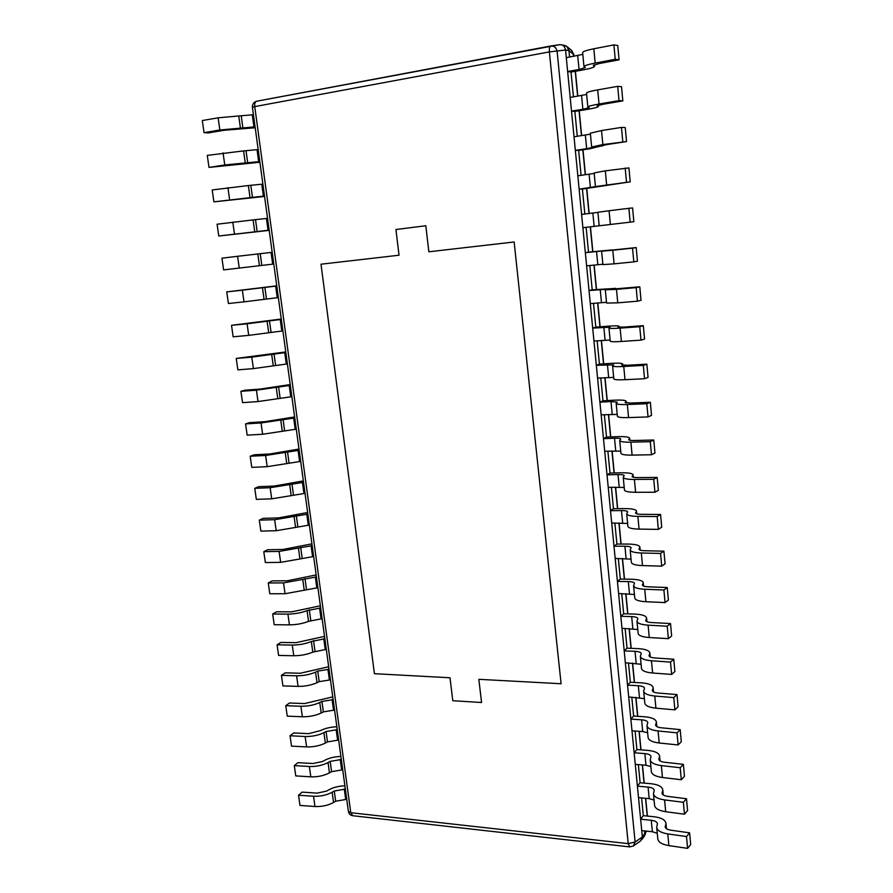<?xml version="1.0" encoding="UTF-8"?>
<svg xmlns="http://www.w3.org/2000/svg" width="893" height="893" viewBox="0 0 893 893"><rect width="100%" height="100%" fill="white"/><g stroke="black" fill="none" stroke-linecap="round" stroke-linejoin="round"><path stroke-width="1.34" d="M569.578 57.096L568.953 50.611C568.528 47.831 567.088 46.112 564.655 45.454M573.965 56.304L573.808 54.573L568.953 50.611L566.91 46.525L564.298 45.387M641.844 839.587L644.277 836.261L644.802 830.936M644.02 836.607L645.818 831.037M565.548 49.986L549.385 51.906C549.139 48.456 549.619 46.492 550.802 45.989L551.003 45.967C554.196 45.822 556.239 47.586 557.109 51.247L635.113 842.021L633.327 845.984L640.705 840.815L642.357 836.931L565.548 49.986L568.953 50.667M666.145 828.447L665.776 824.54L665.196 826.829C665.497 828.514 667.417 829.642 670.956 830.222L689.619 832.834L686.516 836.551L687.599 848.35L668.879 845.615C662.059 844.443 658.353 842.199 657.784 838.907L656.679 827.331L657.449 823.659C657.092 821.895 655.038 820.779 651.276 820.299L640.627 819.216L643.317 815.655L641.587 797.918M662.963 794.737L662.617 791.031L662.026 793.207C662.316 794.803 664.236 795.864 667.785 796.389L686.505 798.744L683.368 802.294L684.462 814.204L665.687 811.715C658.844 810.643 655.138 808.545 654.58 805.408L653.464 793.743L654.256 790.249C653.922 788.575 651.857 787.526 648.084 787.101L637.401 786.141L640.114 782.748L638.35 764.62M659.76 760.713L659.425 757.219L658.822 759.284C659.101 760.791 661.032 761.774 664.582 762.254L683.368 764.341L680.198 767.723L681.303 779.734L662.461 777.513C655.596 776.542 651.901 774.577 651.354 771.619L650.227 759.843L651.042 756.538C650.707 754.965 648.642 753.982 644.858 753.603L634.142 752.777L636.888 749.551L635.09 731.021M656.511 726.389L656.21 723.107L655.585 725.049C655.864 726.467 657.784 727.382 661.356 727.795L680.198 729.626L677.006 732.829L678.111 744.952L659.213 742.998C652.325 742.139 648.619 740.308 648.095 737.529L646.956 725.641L647.805 722.526C647.47 721.042 645.405 720.138 641.609 719.814L630.86 719.111L633.628 716.052L631.786 697.12M653.252 691.751L652.962 688.682L652.325 690.501C652.593 691.829 654.513 692.667 658.096 693.035L677.006 694.598L673.769 697.623L674.896 709.857L655.931 708.171C649.032 707.412 645.315 705.727 644.813 703.126L643.663 691.126L644.523 688.202C644.199 686.817 642.134 685.991 638.328 685.724L627.545 685.143L630.346 682.263L628.471 662.93M649.948 656.801L649.68 653.944L649.032 655.652C649.3 656.88 651.22 657.639 654.815 657.951L673.78 659.235L670.509 662.081L671.648 674.427L652.616 673.009C645.695 672.373 641.989 670.833 641.487 668.41L640.337 656.299L641.219 653.576C640.906 652.292 638.841 651.544 635.023 651.321L624.196 650.874L627.031 648.173L625.111 628.415M646.621 621.528L646.376 618.894L645.717 620.468C645.963 621.606 647.894 622.287 651.488 622.544L670.52 623.548L667.227 626.205L668.366 638.674L649.278 637.535C642.335 637.01 638.618 635.615 638.138 633.371L636.977 621.16L637.881 618.626C637.58 617.454 635.515 616.773 631.686 616.605L620.825 616.304L623.694 613.781L621.729 593.599M643.261 585.931L643.038 583.52L642.357 584.971C642.603 586.009 644.534 586.612 648.139 586.801L667.238 587.527L663.901 589.994L665.051 602.574L645.907 601.726C638.941 601.313 635.224 600.074 634.767 598.02L633.583 585.696L634.521 583.363C634.231 582.292 632.155 581.7 628.315 581.577L617.42 581.421L620.322 579.077L618.313 558.471M639.879 549.999L639.667 547.822L638.975 549.139C639.209 550.077 641.141 550.613 644.757 550.735L663.912 551.171L660.552 553.448L661.713 566.151L642.502 565.593C635.515 565.291 631.798 564.197 631.351 562.333L630.168 549.898L631.128 547.777C630.838 546.806 628.772 546.293 624.91 546.237L613.982 546.215L616.918 544.06L614.864 523.008M636.452 513.743L636.274 511.789L635.559 512.984C635.783 513.81 637.714 514.268 641.353 514.335L660.563 514.468L657.17 516.545L658.342 529.37L639.064 529.114C632.054 528.924 628.337 527.997 627.913 526.323L626.707 513.776L627.701 511.868C627.422 511.008 625.346 510.573 621.483 510.562L610.511 510.696L613.48 508.731L611.392 487.232M633.003 477.141L632.847 475.433L632.121 476.482C632.333 477.208 634.264 477.576 637.903 477.588L657.181 477.431L653.743 479.295L654.937 492.244L635.604 492.289C628.572 492.222 624.843 491.451 624.441 489.978L623.225 477.309L624.24 475.623C623.973 474.864 621.896 474.518 618.012 474.574L607.017 474.842L610.008 473.078L607.876 451.132M629.52 440.193L629.386 438.731L628.639 439.646C628.839 440.271 630.771 440.55 634.432 440.495L653.776 440.026L650.294 441.7L651.499 454.76L632.099 455.117C625.044 455.173 621.327 454.57 620.936 453.298L619.709 440.506L620.747 439.043C620.49 438.396 618.414 438.128 614.518 438.24L603.478 438.664L606.514 437.09L604.338 414.687M626.004 402.899L625.881 401.683L625.122 402.464L630.927 403.056L650.327 402.274L646.822 403.736L648.028 416.931L628.56 417.589C621.483 417.768 617.766 417.332 617.398 416.272L616.159 403.357L617.23 402.118L610.991 401.571L599.917 402.151L602.987 400.778L600.766 377.906M622.454 365.248L622.354 364.288L621.584 364.924L627.377 365.248L646.845 364.154L643.306 365.404L644.523 378.721L625 379.704C617.9 380.016 614.172 379.748 613.826 378.889L612.576 365.862L613.67 364.846L596.323 365.293L599.426 364.132L597.16 340.791M618.86 327.24L618.793 326.537L618.001 327.028L623.805 327.084L643.34 325.666L639.756 326.693L640.984 340.144L621.394 341.461C614.272 341.896 610.544 341.796 610.209 341.159L608.959 327.999L610.075 327.218L592.695 328.099L595.832 327.151L593.51 303.319M615.244 288.874L639.79 286.809L636.162 287.613L637.412 301.198L617.755 302.839L606.57 303.073L605.309 289.79L606.459 289.243L589.023 290.56L592.204 289.823L589.838 265.5M611.593 250.129L636.207 247.573L632.545 248.154L633.807 261.872L614.083 263.848L602.898 264.618L601.614 251.201L602.797 250.9L585.328 252.663L588.543 252.139L586.121 227.324M584.837 214.007L582.403 189.048L630.212 181.837L595.441 186.592L594.135 172.918L605.32 170.853L606.626 184.717M581.075 175.341L578.653 150.426L589.927 148.774L606.704 144.588L626.54 141.574L602.853 144.566L591.657 147.01L590.34 133.202L601.536 130.568L602.853 144.566M577.28 136.305L574.858 111.424L586.165 109.593C593.945 108.299 597.997 107.26 598.343 106.457L597.116 105.843L602.92 104.28L622.823 100.898L619.016 100.619L599.036 104.023C591.78 105.296 588.052 106.3 587.84 107.037L586.511 93.106C586.712 92.28 590.44 91.209 597.696 89.88L599.036 104.023M573.451 96.89L571.029 72.054L582.381 70.045C590.184 68.616 594.236 67.377 594.559 66.316L593.298 65.446L599.114 63.57L619.072 59.831L615.221 59.306L595.173 63.079C587.895 64.497 584.167 65.702 583.977 66.685L582.638 52.609C582.816 51.537 586.545 50.265 593.834 48.791L595.173 63.079M573.797 56.337L571.665 50.455L566.91 46.525M551.215 45.934L559.498 44.706C562.847 44.538 564.867 46.28 565.537 49.941M550.758 46.001L256.726 101.222C255.13 101.757 254.472 103.555 254.739 106.602L252.429 107.383L348.382 811.369L350.77 812.708L628.214 843.617L635.113 842.021L642.357 836.975M561.094 683.748L478.849 679.316L481.561 702.512L478.849 679.316L561.094 683.748L514.156 241.97L561.094 683.748M428.852 251.793L514.156 241.97L428.852 251.793L425.816 225.762L428.852 251.793M395.923 229.523L425.816 225.762L395.923 229.523L399.026 255.219L395.923 229.523M321 264.205L399.026 255.219L321 264.205L374.424 673.69L321 264.205M450.016 677.765L374.424 673.69L450.016 677.765L452.784 700.715L481.561 702.512L452.784 700.715L450.016 677.765M629.688 846.899L628.214 843.617L549.385 51.906L254.739 106.602L350.77 812.708L352.746 815.722L629.688 846.899L633.327 845.984M255.085 126.828L219.834 129.998L204.039 132.655L208.482 132.89L224.221 130.255L255.208 127.755M240.429 128.101L238.755 115.967L253.433 114.728M238.755 115.967L218.126 117.82L202.309 120.544L204.039 132.655M259.818 161.566L224.757 164.959L208.995 167.404L259.908 162.247M245.24 162.939L243.577 150.906L258.177 149.566M243.577 150.906L207.276 155.393L208.995 167.404M264.507 196.002L213.907 201.851L264.574 196.449M250.007 197.476L248.366 185.543L262.888 184.103M248.366 185.543L212.21 189.952L213.907 201.851M269.161 230.148L218.774 236.02L269.195 230.372M254.739 231.733L253.11 219.901L267.554 218.35M253.11 219.901L217.088 224.221L218.774 236.02M237.594 256.291L221.944 258.2L223.607 269.898L239.257 268.067L237.594 256.291L272.186 252.306M273.771 264.015L239.257 268.067M276.752 285.838L226.744 291.888L228.396 303.497L244.001 301.856L242.36 290.18L276.774 285.983M278.348 297.592L244.001 301.856M226.744 291.888L242.36 290.18M281.273 319.024L231.51 325.309L233.151 336.817L248.723 335.366L247.093 323.791L281.328 319.393M282.891 330.901L248.723 335.366M231.51 325.309L247.093 323.791M285.76 351.931L236.232 358.45L237.862 369.869L253.389 368.608L251.781 357.122L285.838 352.512M287.39 363.92L253.389 368.608M236.232 358.45L251.781 357.122M290.203 384.57L260.477 389.047L245.039 390.185L240.92 391.313L242.539 402.643L258.032 401.56L256.425 390.174L290.314 385.363M291.855 396.682L258.032 401.56M240.92 391.313L256.425 390.174M294.623 416.942L265.054 421.652L249.638 422.612L245.575 423.918L247.171 435.148L262.62 434.255L261.035 422.958L294.757 417.946M296.286 429.176L262.62 434.255M245.575 423.918L261.035 422.958M298.999 449.056L269.586 454.001L254.215 454.783L250.185 456.245L251.77 467.385L267.186 466.671L265.612 455.475L299.166 450.262M300.684 461.402L267.186 466.671M250.185 456.245L265.612 455.475M303.341 480.903L274.073 486.082L258.747 486.685L254.751 488.315L256.336 499.366L271.706 498.83L270.144 487.712L303.531 482.32M305.038 493.36L271.706 498.83M254.751 488.315L270.144 487.712M307.65 512.504L278.538 517.907L263.245 518.342L259.294 520.128L260.856 531.089L276.194 530.721L274.642 519.704L307.862 514.111M309.358 525.073L276.194 530.721M259.294 520.128L274.642 519.704M311.914 543.848L282.958 549.474L267.699 549.742L263.792 551.673L265.344 562.545L280.636 562.356L279.107 551.428L312.159 545.656M313.644 556.518L280.636 562.356M263.792 551.673L279.107 551.428M316.155 574.936L287.345 580.785L272.131 580.885L268.257 582.973L269.798 593.767L285.057 593.733L283.527 582.895L316.423 576.945M317.897 587.717L285.057 593.733M268.257 582.973L283.527 582.895M320.364 605.789L291.698 611.85L276.517 611.783L272.678 614.027L274.207 624.72L289.432 624.866L287.926 614.105C294.98 613.993 301.365 612.832 307.069 610.645L320.654 607.977M322.116 618.67L308.543 621.361C302.861 623.604 296.487 624.765 289.432 624.866M272.678 614.027L287.926 614.105M324.527 636.385L296.018 642.67L280.871 642.435L277.076 644.824L278.594 655.44L293.775 655.741L292.279 645.07C299.311 645.014 305.663 643.831 311.333 641.509L324.851 638.763M326.302 649.378L312.796 652.147C307.147 654.513 300.807 655.708 293.775 655.741M277.076 644.824L292.279 645.07M328.669 666.747L300.294 673.244L285.191 672.842L281.429 675.387L282.936 685.913L298.083 686.382L296.599 675.789C303.62 675.8 309.938 674.583 315.564 672.139L317.741 671.101L329.015 669.315M330.455 679.841L319.192 681.638L317.015 682.698C311.411 685.177 305.093 686.404 298.083 686.382M281.429 675.387L296.599 675.789M332.776 696.875L304.546 703.572L289.477 703.014L285.76 705.693L287.245 716.141L302.359 716.766L300.885 706.263C307.884 706.33 314.169 705.09 319.75 702.523L321.915 701.44L333.145 699.621M334.574 710.058L323.355 711.888L321.201 712.994C315.631 715.594 309.346 716.856 302.359 716.766M285.76 705.693L300.885 706.263M336.851 726.757C330.611 727.014 325.175 728.275 320.565 730.563L308.766 733.655L293.73 732.952L290.046 735.776L291.52 746.135L306.6 746.916L305.138 736.502C312.115 736.625 318.377 735.352 323.913 732.673L326.057 731.534L337.241 729.681M338.659 740.04L327.485 741.904L325.353 743.054C319.828 745.778 313.577 747.061 306.6 746.916M290.046 735.776L305.138 736.502M340.892 756.416C334.663 756.639 329.271 757.934 324.684 760.323L322.552 761.506L312.941 763.515L297.949 762.655L294.299 765.614L295.762 775.905L310.809 776.832L309.346 766.495C316.312 766.685 322.54 765.379 328.044 762.577L330.176 761.383L341.316 759.508M342.711 769.788L331.593 771.675L329.472 772.88C323.98 775.716 317.763 777.033 310.809 776.832M294.299 765.614L309.346 766.495M344.899 785.84C338.704 786.03 333.323 787.369 328.78 789.847L326.659 791.075L317.093 793.129L302.135 792.124L298.519 795.228L299.981 805.43L314.983 806.513L313.532 796.255C320.475 796.5 326.682 795.161 332.151 792.247L334.261 791.008L345.345 789.111M346.73 799.313L335.668 801.222L333.558 802.472C328.111 805.43 321.915 806.77 314.983 806.513M298.519 795.228L313.532 796.255M619.072 59.831L617.766 45.498L613.904 44.884L593.834 48.791M583.977 66.685L585.306 67.578L579.044 69.498L567.647 71.507L566.296 57.699L582.805 54.361M567.647 71.507L571.029 72.054M613.904 44.884L615.221 59.306M622.823 100.898L621.528 86.721L617.71 86.353L597.696 89.88M587.84 107.037L589.123 107.662L582.872 109.281L571.509 111.123L570.18 97.437L586.634 94.446M571.509 111.123L574.858 111.424M617.71 86.353L619.016 100.619M626.54 141.574L625.256 127.532L621.472 127.409L601.536 130.568M591.657 147.01L592.919 147.367L586.668 148.684L575.338 150.348L574.02 136.796L590.429 134.14M575.338 150.348L578.653 150.426M621.472 127.409L622.767 141.529M630.212 181.837L628.94 167.929L605.32 170.853M595.441 186.592L579.133 189.204L577.827 175.787L594.191 173.443M579.133 189.204L582.403 189.048M625.2 168.051L626.484 182.038M628.895 208.303L630.168 222.145L633.851 221.721L632.59 207.946L628.895 208.303L609.082 210.748L610.377 224.478L582.895 227.704L581.589 214.409L597.908 212.389M599.192 225.784L597.897 212.255L609.082 210.748M630.168 222.145L610.377 224.478M611.571 249.951L588.543 252.139M632.545 248.154L612.799 250.252L614.083 263.848M601.614 251.201L612.799 250.252M585.328 252.663L586.612 265.835L602.864 264.228M636.207 247.573L637.457 261.202L633.807 261.872M615.199 288.428L592.204 289.823M636.162 287.613L616.483 289.377L617.755 302.839M605.309 289.79L616.483 289.377M589.023 290.56L590.295 303.609L606.503 302.303M639.79 286.809L641.018 300.316L637.412 301.198M618.793 326.537L619.072 326.269C618.603 325.688 614.563 325.688 606.927 326.258L595.832 327.151M639.756 326.693L620.133 328.122L621.394 341.461M608.959 327.999C609.283 328.568 613.011 328.602 620.133 328.122M592.695 328.099L593.957 341.026L610.109 340.032M643.34 325.666L644.556 339.039L640.984 340.144M622.354 364.288L622.622 363.931C622.142 363.127 618.101 362.949 610.488 363.406L599.426 364.132M643.306 365.404L623.749 366.498L625 379.704M612.576 365.862C612.922 366.632 616.65 366.844 623.749 366.498M596.323 365.293L597.573 378.107L613.681 377.393M646.845 364.154L648.061 377.404L644.523 378.721M625.881 401.683L626.138 401.247C625.636 400.209 621.595 399.863 614.016 400.209L602.987 400.778M646.822 403.736L627.332 404.507L628.56 417.589M616.159 403.357C616.527 404.35 620.244 404.73 627.332 404.507M599.917 402.151L601.156 414.843L617.219 414.419M650.327 402.274L651.522 415.39L648.028 416.931M629.386 438.731L629.621 438.217C629.107 436.956 625.067 436.443 617.51 436.666L606.514 437.09M650.294 441.7L630.882 442.158L632.099 455.117M619.709 440.506C620.099 441.7 623.816 442.258 630.882 442.158M603.478 438.664L604.706 451.233L620.724 451.099M653.776 440.026L654.96 453.03L651.499 454.76M632.847 475.433L633.081 474.83C632.545 473.368 628.505 472.687 620.97 472.799L610.008 473.078M653.743 479.295L634.387 479.452L635.604 492.289M623.225 477.309C623.627 478.715 627.355 479.429 634.387 479.452M607.017 474.842L608.233 487.299L624.196 487.444M657.181 477.431L658.364 490.302L654.937 492.244M636.274 511.789L636.497 511.12C635.95 509.434 631.909 508.597 624.397 508.597L613.48 508.731M657.17 516.545L637.87 516.388L639.064 529.114M626.707 513.776C627.132 515.373 630.849 516.243 637.87 516.388M610.511 510.696L611.716 523.03L627.634 523.454M660.563 514.468L661.735 527.227L658.342 529.37M639.667 547.822L639.89 547.074C639.321 545.176 635.291 544.183 627.79 544.071L616.918 544.06M660.552 553.448L641.319 552.99L642.502 565.593M630.168 549.898C630.603 551.695 634.32 552.722 641.319 552.99M613.982 546.215L615.177 558.449L631.05 559.13M663.912 551.171L665.073 563.807L661.713 566.151M643.038 583.52L643.25 582.694C642.659 580.595 638.629 579.445 631.161 579.233L620.322 579.077M663.901 589.994L644.735 589.246L645.907 601.726M633.583 585.696C634.041 587.683 637.758 588.867 644.735 589.246M617.42 581.421L618.603 593.544L634.421 594.492M667.238 587.527L668.377 600.051L665.051 602.574M646.376 618.894L646.577 618.001C645.974 615.701 641.944 614.395 634.499 614.071L623.694 613.781M667.227 626.205L648.117 625.167L649.278 637.535M636.977 621.16C637.446 623.336 641.163 624.676 648.117 625.167M620.825 616.304L621.997 628.315L637.769 629.52M670.52 623.548L671.648 635.95L668.366 638.674M649.68 653.944L649.87 652.973C649.256 650.484 645.226 649.021 637.814 648.597L627.031 648.173M670.509 662.081L651.466 660.764L652.616 673.009M640.337 656.299C640.828 658.666 644.534 660.15 651.466 660.764M624.196 650.874L625.357 662.785L641.096 664.247M673.78 659.235L674.896 671.525L671.648 674.427M652.962 688.682L653.14 687.643C652.504 684.953 648.485 683.346 641.085 682.821L630.346 682.263M673.769 697.623L654.781 696.027L655.931 708.171M643.663 691.126C644.166 693.682 647.871 695.312 654.781 696.027M627.545 685.143L628.694 696.942L644.378 698.65M677.006 694.598L678.111 706.765L674.896 709.857M656.21 723.107L656.377 722.002C655.73 719.122 651.711 717.369 644.333 716.744L633.628 716.052M677.006 732.829L658.074 730.965L659.213 742.998M646.956 725.641C647.481 728.364 651.187 730.139 658.074 730.965M630.86 719.111L631.998 730.809L642.737 731.557L647.637 732.762M680.198 729.626L681.303 741.692L678.111 744.952M659.425 757.219L659.592 756.047C658.922 752.978 654.915 751.08 647.559 750.366L636.888 749.551M680.198 767.723L661.333 765.591L662.461 777.513M650.227 759.843C650.763 762.745 654.469 764.665 661.333 765.591M634.142 752.777L635.269 764.363L645.985 765.245L650.874 766.562M683.368 764.341L684.462 776.296L681.303 779.734M662.617 791.031L662.773 789.792C662.093 786.543 658.085 784.512 650.751 783.686L640.114 782.748M683.368 802.294L664.571 799.905L665.687 811.715M653.464 793.743C654.022 796.813 657.717 798.867 664.571 799.905M637.401 786.141L638.517 797.628L649.189 798.632L654.078 800.061M686.505 798.744L687.588 810.587L684.462 814.204M665.776 824.54L665.932 823.234C665.229 819.807 661.222 817.631 653.922 816.727L643.317 815.655M686.516 836.551L667.774 833.906L668.879 845.615M656.679 827.331C657.248 830.579 660.943 832.767 667.774 833.906M640.627 819.216L641.732 830.602L652.381 831.74L657.248 833.269M689.619 832.834L690.691 844.577L687.599 848.35M645.025 833.292L642.357 836.931M575.237 71.306L577.648 96.187M579.055 110.743L581.466 135.669M582.828 149.812L585.25 174.771M586.567 188.501L588.989 213.505M590.273 226.833L592.684 251.692M593.979 265.076L596.334 289.432M597.64 302.95L599.951 326.816M601.268 340.479L603.523 363.864M604.862 377.661L607.073 400.566M608.423 414.497L610.589 436.934M611.951 450.987L614.071 472.966M615.444 487.154L617.532 508.675M618.916 522.985L620.948 544.06M622.343 558.493L624.341 579.133M625.747 593.678L627.701 613.893M629.119 628.549L631.027 648.329M632.456 663.108L634.331 682.475M635.771 697.355L637.602 716.309M639.053 731.3L640.85 749.852M642.301 764.944L644.065 783.094M645.527 798.286L647.246 816.057M253.958 127.029L252.306 114.94M242.907 128.09L241.244 115.978M219.834 129.998L218.126 117.82M258.691 161.745L257.05 149.745M247.696 162.861L246.044 150.85M224.757 164.959L223.06 152.882M263.39 196.159L261.761 184.271M252.451 197.331L250.81 185.42M229.624 199.619L227.938 187.642M268.045 230.294L266.438 218.506M257.162 231.51L255.532 219.7M234.457 233.988L232.794 222.111M272.666 264.138L271.07 252.451M261.828 265.411L260.22 253.701M259.428 265.701L257.809 253.958M277.243 297.704L275.658 286.106M266.46 299.032L264.864 287.412M264.082 299.378L262.475 287.736M281.786 330.99L280.212 319.493M271.059 332.363L269.474 320.844M268.693 332.776L267.096 321.234M286.285 364.009L284.733 352.601M275.613 365.427L274.039 354.008M273.269 365.907L271.684 354.454M290.75 396.749L289.209 385.441M280.134 398.222L278.571 386.892M277.801 398.758L276.238 387.406M295.181 429.22L293.652 418.002M284.61 430.739L283.07 419.509M282.3 431.341L280.748 420.078M299.579 461.435L298.061 450.306M289.064 462.998L287.524 451.858M286.765 463.657L285.224 452.494M303.933 493.382L302.437 482.343M293.473 494.99L291.944 483.939M291.196 495.715L289.667 484.631M308.264 525.073L306.768 514.122M297.838 526.736L296.331 515.763M295.583 527.506L294.065 516.522M312.55 556.518L311.065 545.656M302.18 558.214L300.684 547.331M299.936 559.04L298.441 548.146M316.803 587.706L315.341 576.923M306.478 589.436L304.993 578.653M304.256 590.329L302.772 579.524M321.022 618.637L319.571 607.943M310.753 620.423L309.279 609.718M308.543 621.361L307.069 610.645M325.208 649.323L323.768 638.718M314.983 651.153L313.521 640.538M312.796 652.147L311.333 641.509M329.372 679.774L327.932 669.259M319.192 681.638L317.741 671.101M317.015 682.698L315.564 672.139M333.491 709.98L332.062 699.543M323.355 711.888L321.915 701.44M321.201 712.994L319.75 702.523M337.576 739.951L336.17 729.592M327.485 741.904L326.057 731.534M325.353 743.054L323.913 732.673M341.639 769.688L340.233 759.418M331.593 771.675L330.176 761.383M329.472 772.88L328.044 762.577M345.658 799.19L344.274 788.999M335.668 801.222L334.261 791.008M333.558 802.472L332.151 792.247M594.225 65.982L594.113 64.843M577.715 55.623L579.044 69.498M598.02 106.222L597.942 105.374M581.555 95.54L582.872 109.281M601.77 146.061L601.726 145.503M585.361 135.077L586.668 148.684M589.123 174.235L590.418 187.72M592.852 213.025L594.135 226.376M596.546 251.446L597.819 264.674M600.208 289.511L601.469 302.615M603.835 327.218L605.086 340.2M607.43 364.567L608.669 377.426M610.991 401.571L612.218 414.319M614.518 438.24L615.735 450.865M618.012 474.574L619.217 487.076M632.233 476.181L632.3 476.795M621.483 510.562L622.667 522.963M635.682 512.638L635.749 513.341M624.91 546.237L626.093 558.516M639.087 548.749L639.165 549.541M628.315 581.577L629.487 593.756M642.469 584.547L642.547 585.417M631.686 616.605L632.836 628.672M645.818 619.999L645.907 620.959M635.023 651.321L636.173 663.276M649.133 655.138L649.233 656.176M638.328 685.724L639.466 697.567M652.426 689.965L652.526 691.082M641.609 719.814L642.737 731.557M655.685 724.469L655.797 725.663M644.858 753.603L645.985 765.245M658.911 758.67L659.034 759.932M648.084 787.101L649.189 798.632M662.104 792.56L662.238 793.899M651.276 820.299L652.381 831.74M665.285 826.148L665.419 827.565M564.655 45.465L561.664 44.851M252.429 107.383C252.261 104.135 253.69 102.081 256.726 101.222L559.498 44.706M646.242 831.082L644.835 835.223M575.416 71.284L577.827 96.165M579.233 110.721L581.644 135.647M583.006 149.79L585.417 174.749M586.746 188.479L589.168 213.483M590.452 226.811L592.852 251.67M594.146 265.054L596.502 289.41M597.808 302.939L600.118 326.805M601.435 340.467L603.701 363.853M605.03 377.65L607.251 400.555M608.591 414.486L610.767 436.923M612.118 450.987L614.25 472.966M615.612 487.154L617.699 508.675M619.083 522.985L621.115 544.071M622.51 558.493L624.508 579.133M625.915 593.678L627.868 613.893M629.286 628.549L631.195 648.34M632.624 663.108L634.499 682.486M635.939 697.366L637.769 716.32M639.221 731.311L641.007 749.863M642.469 764.955L644.221 783.116M645.695 798.309L647.414 816.068M348.382 811.369C348.862 813.847 350.313 815.298 352.746 815.722M573.808 54.573L571.665 50.455M594.559 66.316L594.403 64.731M598.343 106.457L598.232 105.285M602.094 146.218L602.016 145.436M615.545 288.863L615.478 288.249M619.162 327.262L619.072 326.269M622.745 365.282L622.622 363.931M626.294 402.944L626.138 401.247M629.811 440.26L629.621 438.217M633.304 477.219L633.081 474.83M636.754 513.832L636.497 511.12M640.169 550.11L639.89 547.074M643.563 586.065L643.25 582.694M646.923 621.673L646.577 618.001M650.249 656.958L649.87 652.973M653.542 691.93L653.14 687.643M656.813 726.578L656.377 722.002M660.05 760.925L659.592 756.047M663.265 794.949L662.773 789.792M666.446 828.682L665.932 823.234"/></g></svg>
